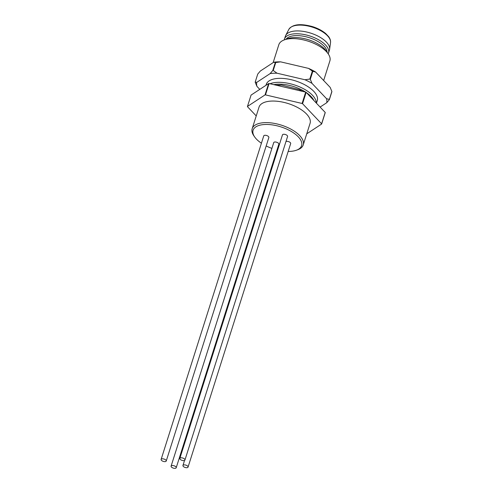 <?xml version="1.0" encoding="UTF-8"?>
<svg xmlns="http://www.w3.org/2000/svg" width="493" height="493" viewBox="0 0 493 493"><rect width="100%" height="100%" fill="white"/><g stroke="black" fill="none" stroke-linecap="round" stroke-linejoin="round"><path stroke-width="0.74" d="M161.119 459.414L263.749 135.883A2.681 1.226 17.6 0 1 266.67 135.526A2.681 1.226 17.6 0 1 268.858 137.504L166.227 461.035A2.681 1.226 17.6 0 1 165.013 461.639A2.681 1.226 17.6 0 1 162.252 460.937A2.681 1.226 17.6 0 1 161.119 459.414A2.681 1.226 17.6 0 1 162.333 458.81A2.681 1.226 17.6 0 1 165.093 459.513A2.681 1.226 17.6 0 1 166.227 461.035M288.183 151.443A25.439 11.629 -162.4 0 0 290.087 151.394A25.439 11.629 -162.4 0 0 296.336 150.248A25.439 11.629 -162.4 0 0 295.812 134.558A25.439 11.629 -162.4 0 0 264.593 124.507A25.439 11.629 -162.4 0 0 254.733 137.048A25.439 11.629 -162.4 0 0 261.426 143.216M266.177 145.953A25.439 11.629 -162.4 0 0 271.896 148.387M277.023 149.946A25.439 11.629 -162.4 0 0 277.639 150.1M179.846 458.398L282.471 134.866A2.681 1.226 17.6 0 1 285.398 134.509A2.681 1.226 17.6 0 1 287.579 136.481L184.949 460.012A2.681 1.226 17.6 0 1 183.741 460.622A2.681 1.226 17.6 0 1 180.974 459.914A2.681 1.226 17.6 0 1 179.846 458.398A2.681 1.226 17.6 0 1 181.054 457.787A2.681 1.226 17.6 0 1 183.815 458.496A2.681 1.226 17.6 0 1 184.949 460.012M171.102 466.125L273.732 142.594A2.681 1.226 17.6 0 1 276.659 142.237A2.681 1.226 17.6 0 1 278.841 144.215L176.211 467.746A2.681 1.226 17.6 0 1 174.997 468.35A2.681 1.226 17.6 0 1 172.236 467.647A2.681 1.226 17.6 0 1 171.102 466.125A2.681 1.226 17.6 0 1 172.316 465.521A2.681 1.226 17.6 0 1 175.077 466.224A2.681 1.226 17.6 0 1 176.211 467.746M188.049 467.099A2.681 1.226 -162.4 0 0 186.921 465.577A2.681 1.226 -162.4 0 0 184.154 464.874A2.681 1.226 -162.4 0 0 182.946 465.478A2.681 1.226 -162.4 0 0 184.074 467A2.681 1.226 -162.4 0 0 186.841 467.703A2.681 1.226 -162.4 0 0 188.049 467.099L290.679 143.568A2.681 1.226 -162.4 0 0 289.046 141.799A2.681 1.226 -162.4 0 0 285.977 141.528M323.661 80.513L329.879 60.91A26.782 12.239 -162.4 0 0 328.147 53.762A26.782 12.239 -162.4 0 0 290.932 38.657A26.782 12.239 -162.4 0 0 284.356 39.871A26.782 12.239 -162.4 0 0 278.822 44.715L273.14 62.629M328.529 52.985L329.429 50.144A23.097 10.556 -162.4 0 0 329.614 49.325A23.097 10.556 -162.4 0 0 310.602 33.099A23.097 10.556 -162.4 0 0 285.718 35.404A23.097 10.556 -162.4 0 0 285.398 36.174L284.492 39.015A23.097 10.556 17.6 0 1 309.703 35.94A23.097 10.556 17.6 0 1 328.529 52.985A23.097 10.556 17.6 0 1 328.178 53.805M284.301 39.89A23.097 10.556 17.6 0 1 284.492 39.015M284.356 39.871L287.752 38.651A23.43 10.71 17.6 0 1 293.508 37.591A23.43 10.71 17.6 0 1 326.076 50.804L328.147 53.762M286.063 39.255A21.76 9.946 17.6 0 1 309.16 37.653A21.76 9.946 17.6 0 1 327.105 52.276M265.937 85.332L266.22 84.445A26.782 12.239 17.6 0 1 278.329 78.393A26.782 12.239 17.6 0 1 305.962 85.437A26.782 12.239 17.6 0 1 317.27 100.64L316.457 103.216M326.748 102.717A36.488 16.676 -162.4 0 0 326.557 98.717L329.349 99.389L331.869 91.445A38.497 17.594 -162.4 0 1 331.881 91.704L329.361 99.654L326.748 102.717L320.111 107.067M255.214 82.029L256.748 82.374A36.488 16.676 -162.4 0 0 256.933 86.367L255.226 82.294A38.497 17.594 17.6 0 1 255.214 82.029L257.734 74.086L260.347 71.023L273.757 62.223A36.488 16.676 17.6 0 1 277.066 61.908A36.488 16.676 17.6 0 1 280.609 61.847L308.569 68.398A36.488 16.676 17.6 0 1 315.606 72.021L312.815 71.349L310.294 79.299L312.007 83.372L326.557 98.717M312.007 83.372A36.488 16.676 -162.4 0 0 304.964 79.749L309.832 79.059L312.352 71.115L308.569 68.398M280.609 61.847L275.741 62.537L273.221 70.487L277.004 73.204L304.964 79.749M277.004 73.204A36.488 16.676 -162.4 0 0 273.461 73.26A36.488 16.676 -162.4 0 0 270.158 73.574L272.771 70.511L275.291 62.562L273.757 62.223M256.748 82.374L270.158 73.574M259.78 89.369L256.933 86.367M275.741 62.537A38.497 17.594 -162.4 0 0 275.519 62.549A38.497 17.594 -162.4 0 0 275.291 62.562M272.771 70.511A38.497 17.594 17.6 0 1 272.999 70.499A38.497 17.594 17.6 0 1 273.221 70.487M315.606 72.021L330.156 87.366L331.869 91.445M312.815 71.349A38.497 17.594 -162.4 0 0 312.352 71.115M309.832 79.059A38.497 17.594 17.6 0 1 310.294 79.299M313.856 100.473A25.439 11.629 -162.4 0 0 306.436 92.653M305.598 92.092A25.439 11.629 -162.4 0 0 273.775 84.642M270.004 83.755A26.782 12.239 17.6 0 1 298.931 86.583A26.782 12.239 17.6 0 1 316.278 103.025M254.733 137.048L253.901 135.865A26.782 12.239 17.6 0 1 252.176 128.716A26.782 12.239 17.6 0 1 264.285 122.665A26.782 12.239 17.6 0 1 291.918 129.708A26.782 12.239 17.6 0 1 303.226 144.917A26.782 12.239 17.6 0 1 297.698 149.761L296.336 150.248M303.226 144.917L310.072 123.349A26.782 12.239 -162.4 0 0 298.764 108.14A26.782 12.239 -162.4 0 0 271.125 101.096A26.782 12.239 -162.4 0 0 259.016 107.147L252.176 128.716M306.751 133.813L321.615 124.057A38.497 17.594 -162.4 0 0 321.602 123.798L302.554 103.703A38.497 17.594 -162.4 0 0 302.092 103.468L265.481 94.89A38.497 17.594 -162.4 0 0 265.252 94.902A38.497 17.594 -162.4 0 0 265.031 94.915L247.468 106.439A38.497 17.594 -162.4 0 0 247.48 106.698L256.231 115.929M265.031 94.915L268.63 83.563L251.073 95.087L247.468 106.439M321.602 123.798L325.207 112.447A38.497 17.594 17.6 0 1 325.22 112.706L321.615 124.057M302.092 103.468L305.691 92.111A38.497 17.594 17.6 0 1 306.153 92.351L302.554 103.703M306.153 92.351L325.207 112.447M305.691 92.111L269.079 83.539L265.481 94.89M268.63 83.563A38.497 17.594 17.6 0 1 268.858 83.551A38.497 17.594 17.6 0 1 269.079 83.539M329.614 49.325L330.526 42.601A21.932 10.026 -162.4 0 0 312.476 27.189A21.932 10.026 -162.4 0 0 288.843 29.377L285.718 35.404M330.526 42.601C330.778 40.746 330.162 38.781 328.683 36.716L325.744 33.586C322.286 30.671 317.899 28.354 312.58 26.64C300.465 23.319 292.552 24.231 288.843 29.377M302.912 91.464L299.202 89.597L281.676 85.092L275.932 85.147M182.946 465.478L184.542 460.437"/></g></svg>
